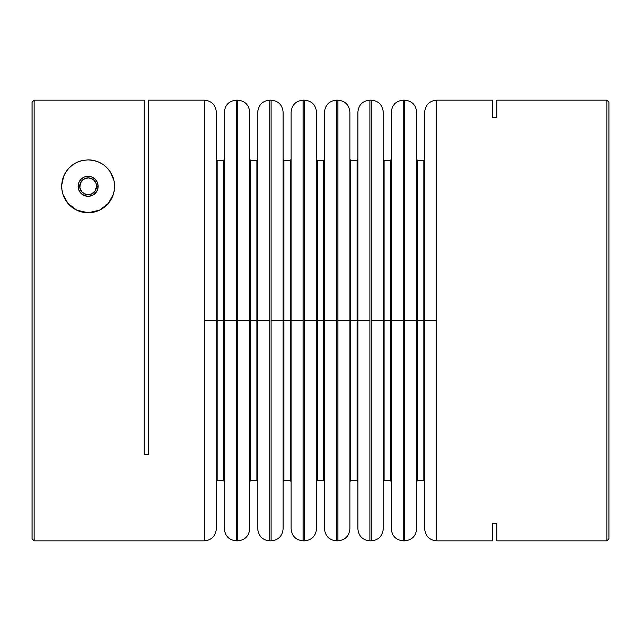 <?xml version="1.0" encoding="UTF-8"?>
<svg xmlns="http://www.w3.org/2000/svg" width="641" height="641" viewBox="0 0 641 641"><rect width="100%" height="100%" fill="white"/><g stroke="black" fill="none" stroke-linecap="round" stroke-linejoin="round"><path stroke-width="0.96" d="M78.122 186.315L79.724 186.315A8.413 8.413 0 0 1 88.138 177.902A8.413 8.413 0 0 1 96.551 186.315L98.153 186.315A10.016 10.016 0 0 0 88.138 176.299A10.016 10.016 0 0 0 78.122 186.315A10.016 10.016 0 0 1 88.138 176.299A10.016 10.016 0 0 1 98.153 186.315L97.392 182.485L95.221 179.232L91.967 177.06L88.138 176.299L84.308 177.06L81.054 179.232L78.883 182.485L78.122 186.315L78.883 190.153L81.054 193.398L84.308 195.569L88.138 196.33L91.967 195.569L95.221 193.398L97.392 190.153L98.153 186.315A10.016 10.016 0 0 1 88.138 196.33A10.016 10.016 0 0 1 78.122 186.315A10.016 10.016 0 0 0 88.138 196.33A10.016 10.016 0 0 0 98.153 186.315L96.551 186.315L95.91 183.094L94.083 180.369L91.359 178.543L88.138 177.902L83.466 179.32L80.365 183.094L79.885 187.957L82.192 192.268L86.495 194.568L91.359 194.087L95.132 190.994L96.551 186.315A8.413 8.413 0 0 1 88.138 194.728A8.413 8.413 0 0 1 79.724 186.315L78.122 186.315M436.681 100.156C429.39 100.877 425.384 104.884 424.663 112.175L424.663 320.5L436.681 320.5L436.681 100.156L492.769 100.156L492.769 117.688L496.775 117.688L496.775 100.156L606.915 100.156L608.95 102.191L608.95 538.809L606.915 540.844L606.915 100.156L606.915 540.844L608.95 538.809L608.95 102.191L606.915 100.156L496.775 100.156L496.775 117.688L492.769 117.688L492.769 100.156L436.681 100.156L436.681 540.844L436.681 320.5L424.663 320.5L424.663 528.825L424.663 320.5L417.451 320.5L417.451 160.25L417.451 320.5L404.631 320.5L404.631 100.156L403.293 100.156L403.293 540.844L403.293 320.5L391.274 320.5L391.274 528.825L391.274 320.5L384.063 320.5L384.063 160.25L384.063 320.5L371.243 320.5L371.243 100.156L369.913 100.156L369.913 540.844L369.913 320.5L357.894 320.5L357.894 528.825L357.894 320.5L350.683 320.5L350.683 160.25L350.683 320.5L337.863 320.5L337.863 100.156L336.525 100.156L336.525 540.844L336.525 320.5L324.506 320.5L324.506 528.825L324.506 320.5L317.295 320.5L317.295 160.25L317.295 320.5L304.475 320.5L304.475 100.156L303.137 100.156L303.137 540.844L303.137 320.5L291.118 320.5L291.118 528.825L291.118 320.5L283.907 320.5L283.907 160.25L283.907 320.5L271.087 320.5L271.087 100.156L269.757 100.156L269.757 540.844L269.757 320.5L257.738 320.5L257.738 528.825L257.738 320.5L250.527 320.5L250.527 160.25L250.527 320.5L237.707 320.5L237.707 100.156L236.369 100.156L236.369 540.844L236.369 320.5L224.35 320.5L224.35 528.825L224.35 320.5L223.549 320.5L223.549 160.25L223.549 320.5L217.139 320.5L217.139 160.25L217.139 320.5L216.338 320.5L216.338 528.825L216.338 320.5L204.319 320.5L204.319 540.844L204.319 100.156L148.231 100.156L148.231 454.709L144.225 454.709L144.225 100.164L34.085 100.164L34.085 540.844L204.319 540.844L34.085 540.844L34.085 100.164L32.05 102.199L32.05 538.809L32.05 102.199L34.085 100.164L144.225 100.164L144.225 454.709L148.231 454.709L148.231 100.156L204.319 100.156L204.319 320.5L216.338 320.5L216.338 112.175C215.616 104.884 211.61 100.877 204.319 100.156M256.937 160.25L250.527 160.25L250.527 480.75L256.937 480.75L256.937 160.25L256.937 320.5L256.937 160.25L257.738 159.449L257.738 528.825C258.451 536.116 262.457 540.123 269.757 540.844L271.087 540.844L271.087 320.5L271.087 540.844L269.757 540.844M290.317 160.25L283.907 160.25L283.907 480.75L290.317 480.75L290.317 160.25L290.317 320.5L290.317 160.25L291.118 159.449L291.118 528.825C291.839 536.116 295.846 540.123 303.137 540.844L304.475 540.844L304.475 320.5L304.475 540.844L303.137 540.844M323.705 160.25L317.295 160.25L317.295 480.75L323.705 480.75L323.705 160.25L323.705 320.5L323.705 160.25L324.506 159.449L324.506 528.825C325.227 536.116 329.234 540.123 336.525 540.844L337.863 540.844L337.863 320.5L337.863 540.844L336.525 540.844M357.093 160.25L350.683 160.25L350.683 480.75L357.093 480.75L357.093 160.25L357.093 320.5L357.093 160.25L357.894 159.449L357.894 528.825C358.607 536.116 362.614 540.123 369.913 540.844L371.243 540.844L371.243 320.5L371.243 540.844L369.913 540.844M390.473 160.25L384.063 160.25L384.063 480.75L390.473 480.75L390.473 160.25L390.473 320.5L390.473 160.25L391.274 159.449L391.274 528.825C391.996 536.116 396.002 540.123 403.293 540.844L404.631 540.844L404.631 320.5L404.631 540.844L403.293 540.844M423.861 160.25L417.451 160.25L417.451 480.75L423.861 480.75L423.861 160.25L423.861 320.5L423.861 160.25L424.663 159.449M404.631 540.844C411.923 540.123 415.929 536.116 416.65 528.825L416.65 112.175C415.929 104.884 411.923 100.877 404.631 100.156L404.631 320.5L416.65 320.5L416.65 112.175L416.65 320.5L423.861 320.5L423.861 480.75L423.861 320.5L424.663 320.5L424.663 528.825C425.384 536.116 429.39 540.123 436.681 540.844L492.769 540.844L492.769 523.312L496.775 523.312L496.775 540.844L606.915 540.844L496.775 540.844L496.775 523.312L492.769 523.312L492.769 540.844L436.681 540.844M371.243 540.844C378.543 540.123 382.549 536.116 383.262 528.825L383.262 112.175C382.549 104.884 378.543 100.877 371.243 100.156L371.243 320.5L383.262 320.5L383.262 112.175L383.262 320.5L390.473 320.5L390.473 480.75L390.473 320.5L391.274 320.5L391.274 112.175L391.274 320.5L403.293 320.5L403.293 100.156L404.631 100.156M337.863 540.844C345.154 540.123 349.161 536.116 349.882 528.825L349.882 112.175C349.161 104.884 345.154 100.877 337.863 100.156L337.863 320.5L349.882 320.5L349.882 112.175L349.882 320.5L357.093 320.5L357.093 480.75L357.093 320.5L357.894 320.5L357.894 112.175L357.894 320.5L369.913 320.5L369.913 100.156L371.243 100.156M304.475 540.844C311.766 540.123 315.773 536.116 316.494 528.825L316.494 112.175C315.773 104.884 311.766 100.877 304.475 100.156L304.475 320.5L316.494 320.5L316.494 112.175L316.494 320.5L323.705 320.5L323.705 480.75L323.705 320.5L324.506 320.5L324.506 112.175L324.506 320.5L336.525 320.5L336.525 100.156L337.863 100.156M271.087 540.844C278.386 540.123 282.393 536.116 283.106 528.825L283.106 112.175C282.393 104.884 278.386 100.877 271.087 100.156L271.087 320.5L283.106 320.5L283.106 112.175L283.106 320.5L290.317 320.5L290.317 480.75L290.317 320.5L291.118 320.5L291.118 112.175L291.118 320.5L303.137 320.5L303.137 100.156L304.475 100.156M237.707 540.844L236.369 540.844L237.707 540.844C244.998 540.123 249.004 536.116 249.726 528.825L249.726 112.175C249.004 104.884 244.998 100.877 237.707 100.156L237.707 540.844L237.707 320.5L249.726 320.5L249.726 112.175L249.726 320.5L256.937 320.5L256.937 480.75L256.937 320.5L257.738 320.5L257.738 112.175L257.738 320.5L269.757 320.5L269.757 100.156L271.087 100.156M223.549 160.25L217.139 160.25L217.139 480.75L223.549 480.75L223.549 160.25L224.35 159.449L224.35 528.825C225.071 536.116 229.077 540.123 236.369 540.844M82.288 160.53L88.138 159.873L93.963 160.522L99.283 162.341L103.818 165.025L107.512 168.319L110.428 172.084L113.954 180.586L114.555 185.161L114.338 189.88L113.249 194.592L111.23 199.199L108.249 203.485L104.299 207.243L99.507 210.184L94.011 212.099L88.138 212.756L76.8 210.2L68.026 203.485L63.026 194.592L61.937 189.864L61.72 185.153L62.329 180.57L63.715 176.179L65.847 172.092L68.763 168.319L72.457 165.025L76.976 162.341L82.288 160.53A26.441 26.441 0 0 0 88.121 212.756L82.288 212.099L76.8 210.2L71.976 207.243L68.026 203.485L65.045 199.199L63.026 194.592L61.937 189.864L61.72 185.153L63.715 176.179L65.847 172.092L68.763 168.319L72.457 165.025L76.976 162.341L82.288 160.53L88.138 159.873L93.963 160.522L99.283 162.341L103.818 165.025L107.512 168.319L110.428 172.084L112.56 176.187L113.954 180.586L114.555 185.161L114.338 189.88L113.249 194.592L108.249 203.485L99.507 210.184L88.138 212.756L82.609 212.171L88.138 212.756A26.441 26.441 0 0 0 94.003 212.099M204.319 540.844C211.61 540.123 215.616 536.116 216.338 528.825L216.338 320.5L217.139 320.5L217.139 480.75L217.139 320.5L224.35 320.5L224.35 112.175L224.35 320.5L236.369 320.5L236.369 100.156L237.707 100.156M148.231 100.156L148.231 102.288M95.757 160.995L98.786 162.117L95.757 160.995M105.34 166.235L107.183 167.974L105.34 166.235M109.026 170.105L110.276 171.852L109.026 170.105M114.018 180.898L114.29 182.445L114.018 180.898M114.571 185.794L114.539 187.701L114.571 185.794M114.202 190.762L113.778 192.773L114.202 190.762M112.896 195.601L112.015 197.668L112.896 195.601M110.661 200.16L109.282 202.187L110.661 200.16M106.831 205.016L106.214 205.617M103.594 207.764L101.046 209.391L103.594 207.764M98.93 210.456L95.565 211.69L98.93 210.456M93.69 212.171L88.138 212.756L93.69 212.171M80.734 211.698L77.369 210.464L80.734 211.698M73.451 208.301L72.866 207.9M70.678 206.178L68.723 204.263L70.678 206.178M66.993 202.187L65.606 200.16L66.993 202.187M64.252 197.668L63.379 195.593L64.252 197.668M62.498 192.781L62.073 190.754L62.498 192.781M61.728 187.693L61.704 185.786L61.728 187.693M61.977 182.477L62.257 180.882L61.977 182.477M65.999 171.86L67.249 170.097L65.999 171.86M69.444 167.621L70.061 167.013M72.922 164.689L75.406 163.143L72.922 164.689M77.481 162.117L80.486 161.003L77.481 162.117M82.625 160.458L88.138 159.873L82.625 160.458M94.027 212.091A26.441 26.441 0 0 0 113.954 180.61M113.946 180.57A26.441 26.441 0 0 0 112.568 176.203M112.552 176.171A26.441 26.441 0 0 0 107.52 168.327M107.504 168.319A26.441 26.441 0 0 0 93.971 160.53M93.955 160.522A26.441 26.441 0 0 0 88.146 159.873M336.525 100.156C329.234 100.877 325.227 104.884 324.506 112.175L324.506 159.465M236.369 100.156C229.077 100.877 225.071 104.884 224.35 112.175L224.35 159.465M369.913 100.156C362.614 100.877 358.607 104.884 357.894 112.175L357.894 159.465M403.293 100.156C396.002 100.877 391.996 104.884 391.274 112.175L391.274 159.465M269.757 100.156C262.457 100.877 258.451 104.884 257.738 112.175L257.738 159.465M303.137 100.156C295.846 100.877 291.839 104.884 291.118 112.175L291.118 159.465M424.663 320.5L424.663 112.175L424.663 320.5M216.338 320.5L216.338 112.175L216.338 320.5M417.451 320.5L417.451 480.75L417.451 320.5M384.063 320.5L384.063 480.75L384.063 320.5M350.683 320.5L350.683 480.75L350.683 320.5M317.295 320.5L317.295 480.75L317.295 320.5M283.907 320.5L283.907 480.75L283.907 320.5M250.527 320.5L250.527 480.75L250.527 320.5M223.549 320.5L223.549 480.75L223.549 320.5M217.139 160.25L216.338 159.449M250.527 160.25L249.726 159.449M283.907 160.25L283.106 159.449M317.295 160.25L316.494 159.449M350.683 160.25L349.882 159.449M384.063 160.25L383.262 159.449M417.451 160.25L416.65 159.449M34.085 540.844L32.05 538.809M417.451 480.75L416.65 481.551M423.861 480.75L424.663 481.551M384.063 480.75L383.262 481.551M390.473 480.75L391.274 481.551M350.683 480.75L349.882 481.551M357.093 480.75L357.894 481.551M317.295 480.75L316.494 481.551M323.705 480.75L324.506 481.551M283.907 480.75L283.106 481.551M290.317 480.75L291.118 481.551M250.527 480.75L249.726 481.551M256.937 480.75L257.738 481.551M217.139 480.75L216.338 481.551M223.549 480.75L224.35 481.551"/></g></svg>
